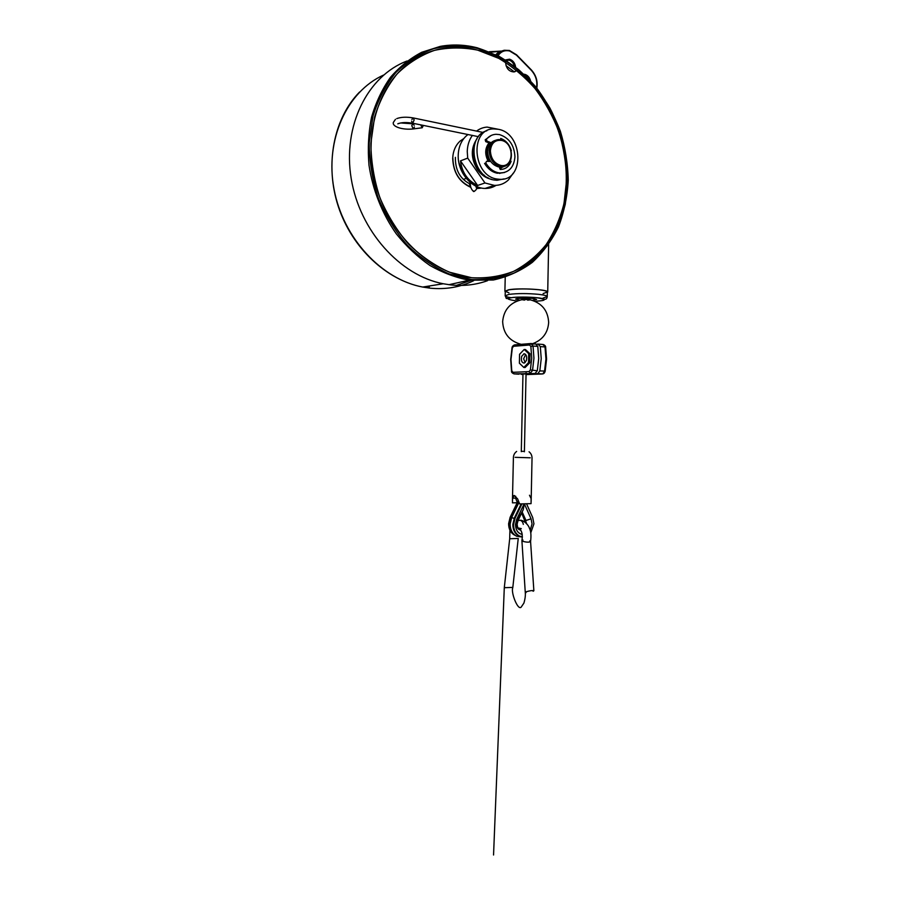 <?xml version="1.0" encoding="UTF-8"?>
<svg xmlns="http://www.w3.org/2000/svg" width="900" height="900" viewBox="0 0 900 900"><rect width="100%" height="100%" fill="white"/><g stroke="black" fill="none" stroke-linecap="round" stroke-linejoin="round"><path stroke-width="1.35" d="M517.151 502.74L512.46 502.853L512.572 498.173L514.271 495.529L517.613 498.892L519.671 503.933L531.056 503.64L531.101 498.589L529.481 495.225M515.711 496.238L515.644 496.845M517.286 502.481L515.711 498.409M524.408 451.384L521.303 451.294M510.457 538.717L517.433 538.47M522.967 540.034L521.899 540.619L522.709 541.283C526.32 542.295 528.93 542.43 530.561 541.676L529.751 540.934M509.929 530.212L509.692 538.796L504.293 587.711L512.021 587.43M475.38 142.043L472.522 152.696C472.444 158.737 474.109 164.273 477.506 169.312C480.465 173.498 484.065 176.355 488.284 177.907M491.558 179.314L491.468 179.303C485.955 178.2 481.286 174.982 477.439 169.627C470.756 158.434 470.61 148.151 476.989 138.78M472.421 135.349C469.192 139.804 467.471 145.159 467.246 151.403L467.707 158.107L484.988 182.981L494.37 185.389C499.736 185.468 504.394 183.679 508.354 180.011L513.326 173.059M468 134.539L466.38 135.821C461.306 140.513 458.584 146.891 458.224 154.969C457.38 171.697 471.139 188.561 485.1 188.426C489.094 188.505 492.75 187.481 496.069 185.366M484.988 182.981L477.608 185.456C467.707 180.776 461.993 172.586 460.474 160.886L467.707 158.107M463.826 138.532L460.103 141.086C455.501 145.328 453.037 151.099 452.711 158.389C453.274 172.474 459.304 182.126 470.812 187.357M476.741 188.55L481.736 188.066M477.979 187.009L476.291 187.234M470.475 185.974L469.485 184.433L470.306 183.589M452.88 158.321C453.341 172.282 459.293 181.845 470.711 187.009M476.854 188.167L480.645 187.83M477.608 185.456L460.474 160.886M497.7 129.161L487.136 127.091C483.244 127.361 479.723 128.689 476.572 131.085M458.831 162.405L462.803 173.329M538.11 254.115C520.121 272.216 497.97 280.091 471.668 277.718L467.618 277.155C428.816 271.012 390.364 234.743 376.549 187.515C362.644 140.344 375.93 89.258 406.845 64.744C416.689 56.914 427.522 51.716 439.346 49.14C462.195 44.696 484.267 49.061 505.575 62.235C506.137 68.445 508.961 71.674 514.046 71.921L516.904 70.346C572.321 113.58 583.481 209.812 538.11 254.115M514.913 71.707L516.904 70.346M455.377 157.343C455.186 169.852 459.934 178.661 469.62 183.746M534.971 301.309L540.562 300.814C546.379 300.184 545.13 299.137 536.794 297.709C524.104 296.876 515.644 296.887 511.391 297.72C505.744 298.395 507.195 299.43 515.756 300.814L517.23 300.96M543.139 293.58L547.335 292.039C547.144 291.15 544.298 290.385 538.796 289.721C527.467 288.664 517.545 288.686 509.029 289.8L505.282 291.274L508.961 292.849M519.716 300.15L515.644 299.081L517.567 298.384L532.294 298.373L536.602 299.464L532.507 300.397M498.319 129.285C523.305 133.38 524.88 181.024 499.882 179.325L497.104 179.044C472.601 176.051 469.384 128.801 493.627 128.914L498.319 129.285M486.855 130.793C465.907 135.799 472.185 177.435 494.246 180L497.025 180.281L504.056 178.898M489.049 142.864C484.897 148.174 484.639 154.339 488.261 161.381M499.669 168.39L505.868 165.667M500.861 168.255L503.01 166.669M506.048 65.711L514.35 71.865M477.686 50.141L498.757 58.365C512.156 66.308 524.25 76.388 535.05 88.594C544.894 101.767 552.836 116.123 558.855 131.67C563.659 147.611 566.246 163.71 566.618 179.955L564.007 203.546C560.171 218.632 554.209 232.324 546.131 244.62C536.929 255.836 526.095 264.757 513.619 271.35C500.411 276.412 486.405 278.539 471.623 277.729L449.426 272.194C434.745 265.613 421.088 256.219 408.442 244.001C396.754 230.366 387.225 214.909 379.879 197.64C374.051 179.73 371.048 161.584 370.868 143.19L374.614 116.921C379.744 100.462 387.27 86.096 397.192 73.823C408.229 63.079 420.649 55.26 434.452 50.377C448.684 47.284 463.095 47.205 477.686 50.141M495.844 54.686L498.791 51.795L499.601 52.256L496.71 55.114M490.433 52.245L501.739 51.109M501.165 51.401L499.601 52.256M407.081 60.986C367.684 75.724 342.428 125.91 351.191 178.515C359.719 231.143 400.376 275.659 443.239 283.759L450.81 284.929C463.702 286.279 475.931 284.861 487.507 280.688M505.271 291.769L504.9 291.262L508.714 289.766C519.356 287.764 548.741 289.507 547.717 292.039L547.324 292.567M500.074 52.121L499.118 52.166M498.049 55.789C500.85 51.502 504.72 49.916 509.647 51.008L516.499 55.17L531.214 70.2L516.577 55.024M489.049 161.404L486.36 151.909C486.506 148.275 487.688 145.361 489.892 143.179M466.256 178.38L463.387 179.404M503.426 166.444L499.624 167.558M489.206 150.817C489.701 159.109 493.369 164.295 500.209 166.399L501.93 166.567C515.205 167.287 514.148 141.806 500.85 139.748L498.577 139.556C492.93 140.243 489.803 144 489.206 150.817M494.899 140.513C490.444 142.076 488.025 145.71 487.642 151.425C488.137 159.683 491.794 164.857 498.623 166.95L504.101 166.309M490.387 150.784C490.86 158.546 494.303 163.417 500.704 165.386C514.192 168.502 514.778 142.56 501.311 140.389C494.887 139.826 491.243 143.28 490.387 150.784M514.361 534.724C511.031 532.361 509.344 528.727 509.299 523.834L510.829 517.444L518.569 501.401M522.158 511.965L525.983 520.481L531.056 518.805L532.046 523.89L530.145 530.336M522.236 534.454C517.995 533.441 515.745 530.123 515.475 524.531L516.712 519.311L524.025 504.079M526.669 504.067L532.71 517.567L533.936 523.822L530.73 532.957M522.405 536.895L519.322 535.972C515.543 533.722 513.619 529.931 513.551 524.61L515.07 518.175L514.35 518.051L512.831 524.475C512.91 529.796 514.834 533.587 518.602 535.826L521.224 536.692M511.526 517.849L510.12 517.32L508.601 523.71C508.669 528.998 510.581 532.755 514.339 534.994L515.149 535.365M510.12 517.32L518.22 500.535M521.865 504.022L515.07 518.175M521.111 504L514.35 518.051M524.227 504.079L523.238 509.715L517.567 519.986M527.625 300.173L530.28 299.835L529.515 299.441L521.944 299.678L524.565 300.116M521.696 356.276L524.115 353.779C526.444 354.431 527.186 356.715 526.342 360.652L524.239 363.082C521.707 362.756 520.864 360.484 521.696 356.276M519.379 363.206L523.811 367.459L528.502 362.7L528.694 353.644L524.205 349.459L519.581 354.274L519.379 363.206M524.205 349.459L525.476 349.56L529.976 353.734L528.694 353.644M523.811 367.459L525.082 367.537L529.785 362.779L528.502 362.7M525.668 354.521L523.642 358.751L525.139 362.576M521.291 374.096L535.028 373.545L514.204 373.916L512.325 372.026M526.05 374.152L537.863 373.646L539.82 370.912L541.226 358.673L540.315 346.601L538.155 344.093L536.648 344.216M522.956 374.423L521.291 374.332M531.326 343.564L535.635 343.901L537.784 346.41L538.706 358.493L537.3 370.755L535.028 373.545M529.785 362.779L529.976 353.734M535.635 343.901L532.249 344.171M516.769 498.082L515.61 498.319L517.556 498.735M423.382 125.415L422.19 127.766L420.772 124.875M473.411 190.924L474.03 191.509C476.077 190.136 476.944 188.843 476.64 187.627L476.224 187.65M499.669 168.289L499.961 167.535M474.424 144.99L473.468 146.531M481.534 173.857L484.38 175.286M510.491 160.729L511.11 161.404L509.918 161.82M490.669 161.438L486.461 161.336L485.809 162.979L484.582 163.429C487.811 168.851 492.03 172.114 497.239 173.216L504.461 172.541M485.809 162.979C489.049 168.412 493.267 171.686 498.488 172.789L500.782 173.014C509.344 172.305 514.058 166.894 514.935 156.78C514.271 145.148 509.096 137.745 499.41 134.572L495.99 134.291C492.165 134.516 488.97 136.181 486.416 139.297L486.968 141.165L491.141 142.695M491.22 135.461L485.19 139.793L485.741 141.649L490.489 143.392M511.11 161.404C509.017 166.703 505.384 169.391 500.22 169.459L499.601 167.085M501.941 140.029L500.411 139.275M511.358 150.716C509.49 144.54 505.946 140.445 500.726 138.431M515.61 498.105L512.572 498.173M530.257 457.796L515.115 457.335M521.28 528.615L517.916 527.918M526.072 592.571L525.262 592.346L526.005 591.84C529.785 590.692 532.406 590.332 533.869 590.749L533.104 591.255M518.029 520.582L520.245 520.29C521.944 520.886 522.967 522.259 523.305 524.374M505.103 587.464L504.293 587.745M543.049 298.08L547.245 296.584C547.054 295.729 544.207 294.986 538.706 294.345C527.366 293.31 517.444 293.332 508.928 294.39L505.17 295.808C505.305 296.516 507.33 297.169 511.256 297.743C504.382 299.036 507.071 298.957 505.17 295.808M515.61 67.072C514.946 62.989 512.933 60.367 509.58 59.186L505.395 59.951M506.261 60.491L509.119 60.154C511.74 60.998 513.484 62.989 514.361 66.105M477.731 48.431L499.118 56.801C512.719 64.879 524.981 75.116 535.939 87.514C545.918 100.879 553.961 115.448 560.07 131.22C564.941 147.398 567.574 163.721 567.945 180.214L565.301 204.143C561.409 219.442 555.379 233.347 547.178 245.824C537.851 257.22 526.86 266.276 514.204 272.993C500.794 278.145 486.585 280.327 471.577 279.517L449.021 273.915C434.115 267.255 420.233 257.715 407.374 245.317C395.483 231.458 385.808 215.752 378.326 198.203C372.397 180.011 369.349 161.561 369.169 142.875L372.983 116.179C378.202 99.45 385.853 84.859 395.944 72.394C407.183 61.492 419.805 53.572 433.822 48.634C448.279 45.495 462.915 45.439 477.731 48.431M477.326 47.891C464.884 44.663 452.531 44.167 440.235 46.395L421.729 52.279C410.029 58.421 399.6 66.791 390.442 77.366C382.219 89.066 375.919 102.341 371.565 117.169C368.449 132.638 367.594 148.646 368.989 165.184C372.679 189.956 382.174 213.716 396.248 233.775C406.361 246.364 417.623 256.95 430.009 265.523C442.811 272.801 455.873 277.684 469.215 280.181L493.324 280.012C507.555 276.885 520.504 271.035 532.17 262.463C542.858 252.54 551.587 240.716 558.349 226.98C563.861 212.434 567.113 196.987 568.08 180.641C567.911 155.857 561.69 130.849 550.024 108.259C541.316 93.769 530.933 80.966 518.873 69.874C506.025 60.008 492.277 52.706 477.63 47.97M489.195 51.739L501.806 51.075L489.173 51.727M497.171 55.339C498.949 52.526 501.356 50.828 504.405 50.254L509.231 50.49M383.603 75.049C346.86 91.519 324.709 139.961 334.035 189.203C343.17 238.489 381.87 279.461 422.696 287.055L430.054 288.169C445.736 289.699 460.294 287.201 473.726 280.665M456.446 285.356L470.531 280.541M425.846 286.549L429.345 286.999M509.546 50.58L516.499 55.17M531.281 70.054C535.928 75.341 537.739 81.326 536.738 88.02M531.214 70.2C535.826 75.341 537.592 81.203 536.535 87.772M525.611 75.78L528.626 78.795M530.584 80.876C529.627 77.445 527.715 75.274 524.869 74.374L523.98 74.228M516.42 524.002L517.185 520.796L517.995 520.65L517.14 524.261C517.523 527.558 518.254 529.358 519.334 529.673C517.567 528.66 516.6 526.928 516.431 524.464M520.819 530.123L519.334 529.673M524.936 519.064L526.601 523.609M526.14 523.125L521.944 512.415M524.452 504.079L531.056 518.805M516.712 519.311L517.995 520.65L523.238 509.715M511.886 517.691L514.192 518.389M512.28 347.974L513.562 346.298L529.582 344.993L530.865 346.5L533.036 346.039L533.936 358.166L532.53 370.474L530.269 373.264L529.031 371.621L512.977 372.308L511.762 370.789L510.975 359.426L512.359 347.647M513.562 346.298L514.856 344.858L530.561 343.553M529.582 344.993L530.887 343.53L533.036 346.039L537.784 346.41M538.582 344.126L542.846 344.464L545.659 347.243L546.266 359.021M537.548 373.691L542.261 373.973L526.241 374.591M542.869 373.815L544.545 371.194L545.951 358.999L545.017 346.961L540.315 346.601M539.82 370.912L545.186 371.093L546.266 359.134M544.252 372.15L544.815 371.205M518.895 374.186L513.979 373.882C512.055 372.994 511.234 372.071 511.504 371.093L510.694 359.471L512.033 347.76C512.066 346.669 512.854 345.735 514.373 344.936M530.865 346.5L531.731 358.144L530.381 369.945L529.031 371.621M537.3 370.755L530.381 369.945M512.977 372.308L513.979 373.882L535.331 373.5M513.079 346.489L513.9 345.308M411.874 119.531L413.145 117.911L414.169 119.925L412.785 123.142L411.57 121.185M414.416 127.035L413.201 128.936L411.772 125.629L412.988 123.716L414.18 125.314M486.968 141.165L485.741 141.649M486.416 139.297L485.19 139.793M514.53 495.585L513.608 495.608M531.135 501.874L532.035 458.055C532.024 455.501 531.034 453.409 529.054 451.789M512.438 500.873L513.405 457.481C513.529 454.95 514.609 452.936 516.645 451.429M521.933 540.472C522.877 534.341 521.854 530.359 518.839 528.536L519.142 529.526M518.243 538.436L512.786 587.711C510.716 592.335 517.77 610.639 521.123 607.196L523.924 603.067C525.173 598.669 525.611 595.091 525.262 592.346L521.899 540.619M520.245 520.29C523.091 519.817 528.559 524.734 529.414 528.233C530.955 531 531.337 535.477 530.561 541.676M530.584 541.597L533.869 590.749M504.293 587.722L493.549 855L504.293 587.711M494.37 185.389L485.1 188.426M469.946 182.16L469.485 184.433M547.335 292.039L547.245 296.584C546.986 299.385 545.209 300.015 541.901 298.463C535.691 297.011 518.411 296.584 511.256 297.709M505.17 295.774L505.282 291.274M499.882 179.325L497.025 180.281M448.931 284.704L469.215 280.181L493.391 279.99C507.656 276.84 520.627 270.968 532.316 262.373C543.015 252.428 551.756 240.581 558.517 226.834C564.03 212.265 567.27 196.808 568.238 180.45C567.877 163.879 565.245 147.465 560.351 131.209C554.231 115.358 546.154 100.699 536.119 87.255C525.116 74.79 512.775 64.474 499.095 56.34L477.551 47.891M477.428 47.858C464.963 44.64 452.565 44.145 440.235 46.395M359.595 92.025C333.585 118.316 324.54 164.914 338.355 206.618C352.136 248.344 386.786 280.26 422.696 287.055L443.239 283.759M509.468 50.49L516.577 54.821L531.281 69.84M531.315 69.874C536.108 75.218 537.941 81.304 536.827 88.133M504.9 291.229L505.226 277.222M547.717 292.039L548.64 244.575M509.344 50.468L504.405 50.254M489.634 143.078L488.475 143.539M501.93 166.567L500.344 167.119M518.602 535.826L519.322 535.972M521.663 513L525.386 522.439M532.699 343.665C542.576 339.93 547.898 332.876 548.663 322.493C548.01 310.579 541.879 303.03 530.28 299.835M521.944 299.678C510.244 302.434 503.809 309.724 502.65 321.548C503.257 333.529 509.434 341.123 521.19 344.34M524.846 353.902L523.811 353.824M511.718 517.433L510.131 524.07C510.188 529.706 512.314 533.756 516.533 536.209L522.405 537.064M527.67 298.058L527.648 299.228M526.106 371.745L526.061 373.444M526.05 373.905L524.396 451.755M524.61 297.99L524.587 299.171M522.967 374.029L521.291 451.665M518.974 502.369L511.729 517.387M537.863 373.646L542.576 373.928C543.859 373.838 544.725 372.892 545.186 371.093L546.581 359.089L545.659 347.243C545.805 346.331 545.085 345.431 543.488 344.554M398.396 123.547L397.789 123.84C401.366 122.366 406.305 122.164 412.605 123.21L478.44 136.676M396.765 118.609C401.074 117.022 406.53 116.786 413.145 117.911M422.19 127.766L413.201 128.936C403.335 130.095 392.355 127.035 393.289 122.614M414.27 123.547L412.988 123.716M470.385 183.566C470.183 186.761 471.251 189.416 473.614 191.542M480.994 171.956C478.62 169.841 476.629 166.939 475.02 163.282C472.793 157.657 472.466 152.19 474.019 146.903M476.64 187.627L475.582 185.951M413.595 118.001L483.165 132.457M395.471 119.306L393.289 122.535M400.567 122.951L412.504 123.784M499.545 173.441L500.782 173.014"/></g></svg>
